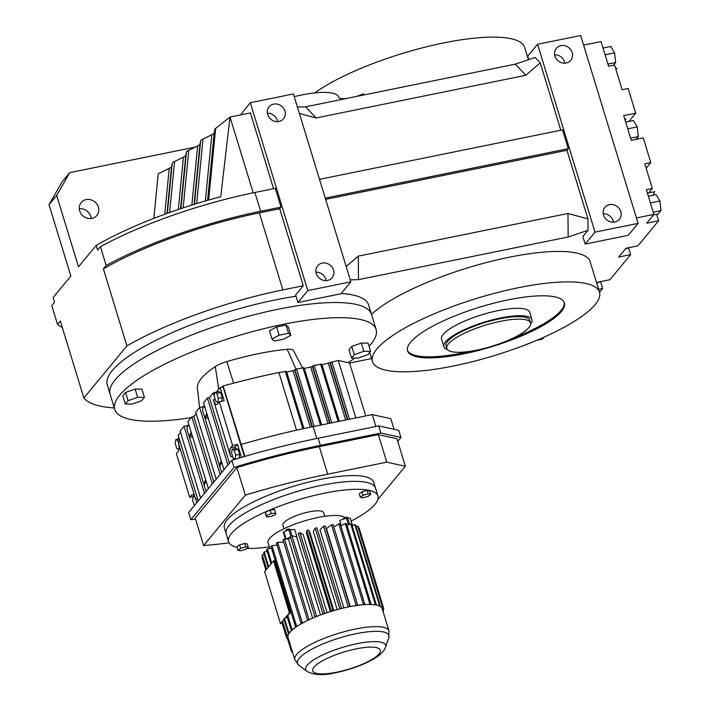 <?xml version="1.0" encoding="UTF-8"?>
<svg xmlns="http://www.w3.org/2000/svg" width="710" height="710" viewBox="0 0 710 710"><rect width="100%" height="100%" fill="white"/><g stroke="black" fill="none" stroke-linecap="round" stroke-linejoin="round"><path stroke-width="1.06" d="M567.965 213.47L587.933 218.884L588.031 230.297L568.169 236.989L567.965 213.47L358.284 256.132L358.479 279.651L350.252 279.838M585.147 244.08L595.015 232.143L638.104 223.375L628.235 235.312L585.147 244.08L582.848 236.563L588.031 230.297M568.169 236.989L358.479 279.651M297.907 302.531L307.767 290.594L350.855 281.826L340.995 293.762L297.907 302.531L295.608 295.014L303.259 285.757L279.713 208.722L259.319 212.876A160.353 40.426 163 0 0 103.376 268.868L126.921 345.894A160.353 40.426 -17 0 1 282.864 289.902L303.259 285.757M114.319 407.948A160.353 40.426 -17 0 1 83.869 397.99L126.921 345.894M349.586 363.041L371.561 358.577M598.601 289.325L602.648 288.508L599.506 292.298M636.444 217.952L653.901 214.402L646.641 223.197L658.64 220.748L637.908 245.837L625.909 248.278L618.641 257.073L630.64 254.633L609.908 279.713L597.909 282.154L596.817 283.476M191.238 417.586A136.648 34.444 -17 0 1 114.771 409.413L107.281 384.918A136.648 34.444 -17 0 1 275.169 299.948A136.648 34.444 -17 0 1 295.99 296.256M341.235 293.47A136.648 34.444 -17 0 1 368.632 305.016L371.481 314.344A136.648 34.444 -17 0 0 278.018 309.267A136.648 34.444 -17 0 1 371.481 314.344L376.123 329.511A136.648 34.444 -17 0 1 369.067 346.214M599.471 292.156A118.685 29.918 -17 0 1 453.646 365.961A118.685 29.918 -17 0 1 372.466 361.559A118.685 29.918 -17 0 1 518.282 287.745A118.685 29.918 -17 0 1 599.471 292.156L590.152 261.697A118.685 29.918 163 0 0 508.972 257.295A118.685 29.918 163 0 0 371.499 314.388M535.18 57.457L540.23 62.87L525.728 75.304L515.327 64.14L535.18 57.457M560.829 130.232L540.23 62.87M325.269 198.117L568.284 148.665L562.533 129.886L319.518 179.328M568.284 148.665L566.953 150.271L325.65 199.377M587.933 218.884L566.953 150.271M595.015 232.143L537.577 44.269L580.665 35.5L638.104 223.375M528.755 59.622L527.707 56.205L537.577 44.269M346.178 266.516L358.284 256.132M583.602 45.112L601.059 41.562L608.612 66.252L614.576 65.036L622.129 89.726L628.164 88.501L635.707 113.192L623.708 115.632L631.252 140.323L643.26 137.882L650.804 162.572L644.778 163.806L652.321 188.496L646.357 189.712L653.901 214.402M630.64 254.633L628.661 248.136M240.548 114.913L250.328 102.719L293.416 93.951L350.855 281.826M273.581 188.682L250.417 112.908L230.022 117.061L253.186 192.836M103.376 268.868L106.18 265.469L100.429 246.681A165.226 41.65 -17 0 1 254.899 192.481L275.294 188.327L281.036 207.116L279.713 208.722M307.767 290.594L250.328 102.719M62.303 327.461A165.226 41.65 -17 0 1 57.51 324.355L51.768 305.575L54.572 302.176L53.135 297.481L70.84 276.066L49.026 204.702L56.676 195.445L78.49 266.8L96.196 245.385L97.625 250.08L100.429 246.681M57.51 324.355L60.314 320.964L83.869 397.99M602.648 288.508L600.66 282.021M544.091 337.135L542.422 339.149L536.804 340.294M653.466 195.143A13.339 4.606 78.5 0 1 654.726 191.665L648.691 192.889L652.321 188.496M658.64 220.748L656.661 214.269M110.13 394.245A136.648 34.444 -17 0 1 278.018 309.267A136.648 34.444 -17 0 0 110.13 394.245M297.401 106.997L305.637 106.811L515.327 64.14M153.848 218.378L158.215 173.746L169.228 168.376A6.071 1.526 163 0 0 171.58 166.522L172.246 163.327A6.071 1.526 -17 0 1 174.598 161.472L183.428 157.167A6.071 1.526 163 0 0 185.78 155.312L186.446 152.118A6.071 1.526 -17 0 1 188.798 150.263L197.637 145.958A6.071 1.526 163 0 0 199.98 144.103L200.655 140.899A6.071 1.526 -17 0 1 202.998 139.053L211.837 134.74A6.071 1.526 163 0 0 214.18 132.885L214.944 129.282A6.071 1.526 -17 0 1 215.636 128.421L230.022 117.061L220.748 196.723A160.353 40.426 -17 0 0 96.196 245.385M525.728 75.304L316.039 117.975L299.38 113.449M560.882 45.662A9.372 8.467 39.6 0 0 556.312 48.369A9.372 8.467 39.6 0 0 556.17 58.69A9.372 8.467 39.6 0 0 566.189 63.004A9.372 8.467 39.6 0 0 570.76 60.306A9.372 8.467 39.6 0 0 570.902 49.975A9.372 8.467 39.6 0 0 560.882 45.662M609.491 204.64A9.372 8.467 39.6 0 0 604.911 207.338A9.372 8.467 39.6 0 0 604.769 217.659A9.372 8.467 39.6 0 0 614.789 221.981A9.372 8.467 39.6 0 0 619.36 219.275A9.372 8.467 39.6 0 0 619.51 208.953A9.372 8.467 39.6 0 0 609.491 204.64M648.337 196.191L656.075 194.611L659.892 200.983L660.974 210.648L653.235 212.228M659.892 200.983L650.395 202.918M660.974 210.648L658.25 213.95L653.475 214.917M650.804 162.572L646.127 168.234M635.707 113.192L628.874 121.463M106.18 265.469A165.226 41.65 -17 0 1 260.641 211.269L281.036 207.116M322.242 263.082A9.372 8.467 39.6 0 0 317.672 265.788A9.372 8.467 39.6 0 0 317.521 276.11A9.372 8.467 39.6 0 0 327.55 280.432A9.372 8.467 39.6 0 0 332.12 277.725A9.372 8.467 39.6 0 0 332.262 267.404A9.372 8.467 39.6 0 0 322.242 263.082M273.643 104.113A9.372 8.467 39.6 0 0 269.072 106.819A9.372 8.467 39.6 0 0 268.921 117.141A9.372 8.467 39.6 0 0 278.941 121.454A9.372 8.467 39.6 0 0 283.512 118.756A9.372 8.467 39.6 0 0 283.663 108.426A9.372 8.467 39.6 0 0 273.643 104.113M56.676 195.445L69.731 172.637L62.072 181.902L49.026 204.702M69.731 172.637L195.312 147.085M91.918 218.396A10.153 9.177 39.6 0 0 96.871 215.467A10.153 9.177 39.6 0 0 97.03 204.285A10.153 9.177 39.6 0 0 86.176 199.608A10.153 9.177 39.6 0 0 81.224 202.536A10.153 9.177 39.6 0 0 81.064 213.728A10.153 9.177 39.6 0 0 91.918 218.396M91.129 218.52A10.153 9.177 39.6 0 0 79.307 208.749M463.639 353.873A81.987 20.67 -17 0 1 407.567 350.829A81.987 20.67 -17 0 1 508.289 299.842A81.987 20.67 -17 0 1 564.37 302.886A81.987 20.67 -17 0 1 463.639 353.873M602.692 281.187L597.492 282.66M305.637 106.811L316.039 117.975M630.684 247.311L625.492 248.784M208.633 200.034L215.636 128.421M183.171 207.861L188.798 150.263M191.86 205.057L197.637 145.958M164.747 214.269L169.228 168.376M166.992 213.453L171.58 166.522M615.632 68.479L616.981 68.204L615.934 69.465M180.562 208.731L185.78 155.312M180.926 208.607L186.446 152.118M294.242 96.631A54.901 13.836 -17 0 1 301.12 95.096A54.901 13.836 -17 0 1 338.679 97.137A54.901 13.836 -17 0 1 338.688 97.163L338.679 97.137M314.707 92.939A118.685 29.918 -17 0 1 443.448 42.973A118.685 29.918 -17 0 1 524.628 47.375L528.409 59.738M194.096 204.365L199.98 144.103M167.365 213.32L172.246 163.327M169.61 212.512L174.598 161.472M205.359 200.974L211.837 134.74M207.595 200.335L214.18 132.885M178.316 209.485L183.428 157.167M196.697 203.557L202.998 139.053M338.697 97.199A17.572 4.429 163 0 0 346.4 98.512M355.399 96.684A17.572 4.429 163 0 0 363.591 93.782L363.946 94.945M194.46 204.249L200.655 140.899M208.003 200.22L214.944 129.282M613.404 222.15A9.372 8.467 39.6 0 0 603.216 213.728M564.796 63.172A9.372 8.467 39.6 0 0 554.616 54.759M624.756 119.076L626.042 118.818A13.339 4.606 -101.5 0 0 625.191 120.496M625.688 122.111L633.427 120.54L637.243 126.904L638.334 136.577L630.587 138.148M637.243 126.904L627.746 128.838M638.334 136.577L636.036 139.355M603.038 48.04L610.778 46.461L614.594 52.833L605.097 54.768M614.594 52.833L615.685 62.498L607.946 64.078M615.685 62.498L613.387 65.276M277.557 121.623A9.372 8.467 39.6 0 0 267.377 113.209M326.156 280.592A9.372 8.467 39.6 0 0 315.977 272.178M564.175 302.353A81.987 20.67 -17 0 1 512.718 338.297M470.189 351.29A81.987 20.67 -17 0 1 463.31 352.781A81.987 20.67 -17 0 1 407.425 350.279M443.848 346.649L441.584 339.238A46.07 11.608 -17 0 1 498.18 310.589A46.07 11.608 -17 0 1 529.696 312.302L531.959 319.704A46.07 11.608 163 0 0 492.554 319.811A46.07 11.608 163 0 0 445.534 341.803A46.07 11.608 163 0 0 443.848 346.649A46.07 11.608 163 0 0 447.398 349.542M292.369 651.656L291.544 651.824L287.861 639.763M291.544 651.824L292.183 651.052M382.184 608.665A49.23 12.407 -17 0 1 382.202 608.727L388.982 630.897A49.23 12.407 -17 0 0 355.311 629.069A49.23 12.407 -17 0 0 294.827 659.688L288.047 637.518A49.23 12.407 -17 0 1 287.94 637.074A49.23 12.407 -17 0 1 288.109 635.308A49.23 12.407 -17 0 1 288.331 634.704A49.23 12.407 -17 0 1 289.582 632.672A49.23 12.407 -17 0 1 290.142 631.998A49.23 12.407 -17 0 1 292.431 629.743A49.23 12.407 -17 0 1 293.31 629.007A49.23 12.407 -17 0 1 296.585 626.619A49.23 12.407 -17 0 1 297.756 625.847A49.23 12.407 -17 0 1 301.91 623.38A49.23 12.407 -17 0 1 303.339 622.599A49.23 12.407 -17 0 1 308.238 620.141A49.23 12.407 -17 0 1 309.888 619.368A49.23 12.407 -17 0 1 315.391 616.981A49.23 12.407 -17 0 1 317.201 616.253A49.23 12.407 -17 0 1 323.139 614.017A49.23 12.407 -17 0 1 325.056 613.342A49.23 12.407 -17 0 1 331.25 611.328A49.23 12.407 -17 0 1 333.221 610.733A49.23 12.407 -17 0 1 339.486 609.003A49.23 12.407 -17 0 1 341.448 608.505A49.23 12.407 -17 0 1 347.58 607.094A49.23 12.407 -17 0 1 348.53 606.899A49.23 12.407 -17 0 1 349.471 606.713A49.23 12.407 -17 0 1 355.302 605.683A49.23 12.407 -17 0 1 357.068 605.417A49.23 12.407 -17 0 1 362.411 604.796A49.23 12.407 -17 0 1 363.999 604.663A49.23 12.407 -17 0 1 368.685 604.467A49.23 12.407 -17 0 1 370.043 604.476A49.23 12.407 -17 0 1 373.948 604.707A49.23 12.407 -17 0 1 375.031 604.849A49.23 12.407 -17 0 1 378.022 605.506A49.23 12.407 -17 0 1 378.812 605.781A49.23 12.407 -17 0 1 380.8 606.837A49.23 12.407 -17 0 1 381.261 607.236A49.23 12.407 -17 0 1 382.184 608.665L383.657 608.257A50.756 12.798 -17 0 1 383.657 608.284A50.756 12.798 -17 0 1 383.755 608.701L382.335 609.162M287.94 637.074L286.494 637.544A50.756 12.798 -17 0 0 286.591 637.962A50.756 12.798 -17 0 0 286.6 637.988L288.065 637.58A49.23 12.407 -17 0 1 288.047 637.518M350.252 606.562L326.414 528.559L331.517 524.814L356.065 605.124A50.756 12.798 -17 0 1 357.609 604.893L333.061 524.592A50.756 12.798 -17 0 0 331.517 524.814M350.341 518.548L350.279 518.353A48.218 12.15 -17 0 0 347.607 517.767L339.682 520.386L341.279 525.604M269.853 548.51L268.087 542.724A40.603 10.233 -17 0 1 317.973 517.475A40.603 10.233 -17 0 1 344.847 517.643M285.464 539.076L283.37 532.296L283.893 531.861A48.218 12.15 -17 0 1 288.801 529.731L294.739 529.527L296.931 536.707A40.603 10.233 163 0 0 296.611 536.831L296.931 536.707M320.503 614.984L296.611 536.831M327.053 612.668L303.135 534.461L300.046 532.793L324.594 613.094A50.756 12.798 -17 0 0 322.917 613.68L323.139 614.017M330.416 611.585L306.498 533.37L306.738 530.618A50.756 12.798 -17 0 1 308.459 530.095L309.888 532.349L333.806 610.564M337.197 609.606L313.287 531.399L315.222 528.222L339.77 608.523A50.756 12.798 -17 0 1 341.483 608.088L316.935 527.787A50.756 12.798 -17 0 0 315.222 528.222M343.88 607.92L319.988 529.784L323.565 526.27A50.756 12.798 -17 0 1 325.215 525.933L349.773 606.234A50.756 12.798 -17 0 0 348.113 606.571L347.58 607.094M349.471 606.713L349.773 606.234M357.698 526.066L382.246 606.367A50.756 12.798 -17 0 1 382.654 606.713L358.097 526.403A50.756 12.798 -17 0 0 357.698 526.066L356.065 526.598M382.246 606.367L380.8 606.837M381.261 607.236L382.654 606.713M338.83 523.918L363.378 604.219A50.756 12.798 -17 0 1 364.762 604.103L340.214 523.803A50.756 12.798 -17 0 0 338.83 523.918L333.771 526.927M363.378 604.219L362.411 604.796M363.999 604.663L364.762 604.103M354.867 524.681L379.415 604.982A50.756 12.798 -17 0 1 380.098 605.222L355.55 524.912A50.756 12.798 -17 0 0 354.867 524.681L352.16 525.693M379.415 604.982L378.022 605.506M378.812 605.781L380.098 605.222M345.282 523.59L369.83 603.89A50.756 12.798 -17 0 1 371.019 603.899L346.471 523.59A50.756 12.798 -17 0 0 345.282 523.59L340.836 525.826M369.83 603.89L368.685 604.467M370.043 604.476L371.019 603.899M383.072 608.923L383.586 610.6A50.756 12.798 -17 0 1 383.391 611.132L382.974 611.239M383.586 610.6L382.832 610.778M350.687 523.847L375.235 604.148A50.756 12.798 -17 0 1 376.185 604.272L351.636 523.971A50.756 12.798 -17 0 0 350.687 523.847L347.03 525.427M375.235 604.148L373.948 604.707M375.031 604.849L376.185 604.272M356.065 605.124L355.302 605.683M357.068 605.417L357.609 604.893M288.695 639.648L288.003 639.879A50.756 12.798 -17 0 1 287.594 639.533L287.08 637.846M288.553 639.178L287.594 639.533M306.738 530.618L331.286 610.919A50.756 12.798 -17 0 1 333.008 610.396L308.459 530.095M293.31 629.007L291.952 629.246L287.63 615.109A50.756 12.798 163 0 0 286.858 615.756L291.18 629.894A50.756 12.798 -17 0 1 291.952 629.246M291.18 629.894L292.431 629.743M286.671 635.636A50.756 12.798 -17 0 1 286.867 635.113L282.544 620.975A50.756 12.798 163 0 0 282.349 621.498L286.671 635.636L288.109 635.308M288.331 634.704L286.867 635.113M339.77 608.523L339.486 609.003M288.207 632.912A50.756 12.798 -17 0 1 288.704 632.326L284.382 618.188A50.756 12.798 163 0 0 283.885 618.774L288.207 632.912L289.582 632.672M290.142 631.998L288.704 632.326M295.484 626.664A50.756 12.798 -17 0 1 296.505 625.989L271.957 545.688A50.756 12.798 -17 0 0 270.936 546.363L295.484 626.664L296.585 626.619M297.756 625.847L296.505 625.989M284.426 539.014A50.756 12.798 -17 0 0 282.988 539.68L307.536 619.981A50.756 12.798 -17 0 1 308.974 619.315L284.426 539.014L286.086 539.041A48.218 12.15 -17 0 1 290.567 537.088M307.536 619.981L308.238 620.141M309.888 619.368L308.974 619.315M291.952 535.793A50.756 12.798 -17 0 0 290.372 536.432L314.92 616.733A50.756 12.798 -17 0 1 316.5 616.102L291.952 535.793L295.964 536.689M314.92 616.733L315.391 616.981M317.201 616.253L316.5 616.102M325.056 613.342L324.594 613.094M300.996 623.327A50.756 12.798 -17 0 1 302.238 622.643L277.69 542.342A50.756 12.798 -17 0 0 276.438 543.026L300.996 623.327L301.91 623.38M303.339 622.599L302.238 622.643M383.657 608.257L359.1 527.956L358.612 528.089M267.164 551.333L264.147 552.016L268.469 566.154L269.347 565.959L267.981 566.749A50.756 12.798 -17 0 1 268.469 566.154M267.981 566.749L263.658 552.611A50.756 12.798 -17 0 1 264.147 552.016M262.629 557.022L261.937 557.243L265.886 570.148M286.494 637.544L281.95 622.705M283.725 542.094L277.69 542.342M262.31 554.812A50.756 12.798 -17 0 0 262.114 555.335L266.436 569.473A50.756 12.798 -17 0 1 266.632 568.95L262.31 554.812L264.173 554.297M266.632 568.95L264.617 571.683L280.521 623.708L282.349 621.507M284.24 619.936L282.544 620.975M277.077 545.094L271.957 545.688M289.449 612.908L290.168 612.757L288.331 614.993L287.63 615.109L289.449 612.908L273.545 560.873L270.954 563.731A50.756 12.798 -17 0 1 271.717 563.083L267.395 548.945L271.504 548.226M267.395 548.945A50.756 12.798 -17 0 0 266.632 549.593L270.954 563.731M262.034 557.661A50.756 12.798 -17 0 0 262.043 557.687L262.034 557.661A50.756 12.798 -17 0 1 261.937 557.243M300.046 532.793A50.756 12.798 -17 0 0 298.369 533.379L322.917 613.68M323.565 526.27L348.113 606.571M287.08 616.493L285.988 617.815L284.382 618.188M288.535 539.263L285.952 539.103M290.763 537.718L290.763 537.718A1.899 0.479 163 0 0 288.429 538.908L312.648 618.144M347.296 517.767L347.19 517.413A1.899 0.479 163 0 0 345.885 517.341A1.899 0.479 163 0 0 343.551 518.531L343.675 518.948M352.08 525.418A48.218 12.15 -17 0 1 352.471 525.533L352.533 525.56M283.982 528.755L282.873 525.116A21.318 5.369 -17 0 1 309.063 511.866A21.318 5.369 -17 0 1 323.645 512.655L324.754 516.294M289.529 529.5L289.431 529.172A1.899 0.479 163 0 0 288.127 529.101A1.899 0.479 163 0 0 285.784 530.281L285.988 530.929M271.22 563.696L269.347 565.959M282.855 620.895L284.08 619.404M268.815 566.607L266.942 568.861M285.251 617.984L286.92 615.969M273.545 560.873L274.264 560.731L290.168 612.757M280.521 623.708L282.509 622.031M359.278 493.796L361.985 491.817L367.177 490.379L369.653 490.921L370.709 494.391L368.002 496.37L362.81 497.808L360.334 497.266L359.278 493.796M236.865 546.851L239.572 544.872L244.764 543.434L247.24 543.975L248.296 547.446L245.589 549.425L240.406 550.871L237.921 550.321L236.865 546.851M265.46 513.552L265.593 512.096L270.155 510.117L274.575 509.603L275.64 513.073L275.498 514.528L270.945 516.507L266.516 517.022L265.46 513.552M269.347 546.833A78.082 19.685 -17 0 1 246.938 548.439M237.007 547.312A78.082 19.685 -17 0 1 228.584 541.712A78.082 19.685 -17 0 1 324.523 493.157A78.082 19.685 -17 0 1 377.924 496.059A78.082 19.685 -17 0 1 351.175 521.025M237.921 550.321L240.637 548.342L239.572 544.872M240.637 548.342L245.82 546.904L244.764 543.434M228.584 541.712L226.153 533.769A78.082 19.685 -17 0 1 322.091 485.214A78.082 19.685 -17 0 1 375.501 488.107L373.735 482.33A78.082 19.685 -17 0 0 320.325 479.428A78.082 19.685 -17 0 0 224.387 527.983L226.153 533.769A78.082 19.685 -17 0 1 322.091 485.214A78.082 19.685 -17 0 1 375.501 488.107L377.924 496.059M266.516 517.022L265.593 512.096M266.649 515.566L271.211 513.587L270.155 510.117M271.211 513.587L275.64 513.073M245.82 546.904L248.296 547.446M360.334 497.266L363.05 495.287L361.985 491.817M363.05 495.287L368.233 493.841L367.177 490.379M368.233 493.841L370.709 494.391M351.778 346.427L348.983 349.799L351.494 358.017L358.266 358.053L367.833 354.698L370.629 351.317L368.117 343.099L361.337 343.072L351.778 346.427L354.29 354.645L351.494 358.017M125.572 392.452L122.777 395.834L125.288 404.052L132.069 404.079L141.627 400.724L144.423 397.351L141.911 389.124L135.14 389.098L125.572 392.452L128.084 400.671L125.288 404.052M114.771 409.413A136.648 34.444 -17 0 1 282.651 324.443A136.648 34.444 -17 0 1 376.123 329.511M354.947 358.035A136.648 34.444 -17 0 1 348.042 362.606M216.213 479.179L195.72 412.164L199.625 407.442L197.353 388.015A101.992 25.711 -17 0 1 215.263 366.608A15.549 3.923 -17 0 1 226.845 361.594A101.992 25.711 -17 0 1 287.213 349.302A15.549 3.923 -17 0 1 293.408 350.376L302.389 367.762M286.068 325.056L276.634 326.973L269.498 330.86L272.019 339.078L274.308 341.048L283.743 339.131L290.878 335.244L288.579 333.274L286.068 325.056L288.366 327.026L290.878 335.244M288.579 333.274L279.145 335.2L272.019 339.078M279.145 335.2L276.634 326.973M144.423 397.351L137.651 397.316L135.14 389.098M370.629 351.317L363.857 351.29L354.29 354.645M363.857 351.29L361.337 343.072M137.651 397.316L128.084 400.671M286.139 371.436L278.897 372.537A227.218 57.27 163 0 0 223.109 385.983L222.132 387.163M303.8 367.842L296.567 368.943L293.061 370.709L286.414 372.049M321.47 364.248L314.237 365.348L310.731 367.114L304.084 368.454M365.756 415.918L349.551 362.943L338.271 360.458L321.754 364.86M223.109 385.983L244.843 456.397M244.382 456.53L223.118 386.968L220.153 387.571L216.452 392.044M355.843 417.933L338.271 360.458M241.187 444.469A245.483 61.876 -17 0 1 313.163 426.621L372.226 414.604L390.802 418.687L394.041 429.257M214.731 392.594L213.293 392.887L214.287 396.144M178.867 437.52L177.473 439.215M198.25 500.914L178.201 435.345L180.571 432.479M200.619 498.047L180.127 431.032L184.032 426.311L187.44 425.618M208.412 488.613L187.928 421.598L191.824 416.877L193.803 416.477L196.164 413.611M220.109 474.457L199.625 407.442L203.042 406.75M224.005 469.745L203.521 402.73L207.418 398.008L209.397 397.609L213.293 392.887M195.578 519.267A249.387 62.862 -17 0 1 190.866 519.64L188.682 512.487L231.824 460.284A249.387 62.862 -17 0 1 318.16 438.212L378.714 425.893L398.771 430.304L400.964 437.458L397.733 441.354M241.498 457.382L237.53 444.416L232.596 445.418L219.266 401.824L224.2 400.822L220.153 387.571M193.129 496.609L189.712 497.311L176.382 453.717L178.334 451.356A7.162 2.467 -101.5 0 0 178.254 442.374L195.632 499.219A7.162 2.467 -101.5 0 0 192.259 494.559A7.162 2.467 -101.5 0 0 191.656 494.95L189.712 497.311M372.226 414.604L375.856 426.47M219.967 467.136L204.205 415.59M221.777 401.31L222.257 397.502L220.739 392.532L218.707 391.583L214.757 392.39L214.251 396.402L215.769 401.372L217.801 402.321L219.062 402.064M204.515 493.326L184.032 426.311M229.436 463.168L209.397 397.609M233.723 459.707L233.279 458.278M227.91 465.023L207.418 398.008M212.317 483.892L191.824 416.877M213.843 482.037L193.803 416.477M204.373 486.004L188.612 434.458M190.866 519.64L234.016 467.437A249.387 62.862 -17 0 1 320.352 445.365L380.906 433.047L378.714 425.893M380.906 433.047L400.964 437.458M234.016 467.437L231.824 460.284M232.596 445.418L230.643 447.779A7.162 2.467 -101.5 0 0 230.723 456.761L213.346 399.916A7.162 2.467 -101.5 0 0 216.719 404.576A7.162 2.467 -101.5 0 0 217.313 404.185L219.266 401.824M237.53 444.416L235.578 446.767A7.162 2.467 -101.5 0 0 234.904 448.667M238.116 449.377L236.093 448.427L232.143 449.226L231.629 453.246L233.155 458.216L235.179 459.166L235.684 455.154L239.634 454.347L238.116 449.377L234.167 450.184L232.143 449.226M239.163 458.065L239.634 454.347M189.366 426.302L187.467 425.405L188.993 425.095M187.467 425.405L186.961 429.426L188.487 434.396L190.511 435.345L190.981 431.591M190.511 435.345L192.037 435.035M188.78 434.538A7.162 2.467 -101.5 0 0 191.407 437.191A7.162 2.467 -101.5 0 0 192.374 436.144M204.373 415.661A7.162 2.467 -101.5 0 0 207 418.323A7.162 2.467 -101.5 0 0 207.968 417.276M221.387 461.172A7.162 2.467 -101.5 0 0 220.925 461.527A7.162 2.467 -101.5 0 0 220.153 465.68M217.801 402.321L218.307 398.31L216.79 393.34L214.757 392.39M216.79 393.34L220.739 392.532M218.307 398.31L222.257 397.502M215.21 399.535L213.346 399.916M232.587 456.379L230.723 456.761M180.233 441.975L178.254 442.374M197.611 498.81L195.632 499.219M204.959 407.433L203.069 406.537L202.554 410.558L204.081 415.527L206.104 416.477L207.631 416.166M203.069 406.537L204.595 406.226M206.104 416.477L206.574 412.723M178.361 442.348L177.802 440.511L175.778 439.561L175.272 443.581L176.79 448.542L179.009 449.457M175.778 439.561L179.275 438.851M177.802 440.511L179.665 440.138M178.813 449.501L179.106 447.202M205.793 480.04A7.162 2.467 -101.5 0 0 205.332 480.395A7.162 2.467 -101.5 0 0 204.56 484.548M229.09 542.848A245.483 61.876 -17 0 1 203.61 545.555L195.197 518.025L236.865 467.597A245.483 61.876 -17 0 1 319.287 446.652L378.35 434.635L396.925 438.718L405.348 466.248L377.835 499.538M235.179 459.166L236.164 458.962M235.684 455.154L234.167 450.184M222.337 464.269L220.446 463.381L219.94 467.402L221.733 472.496M220.446 463.381L221.973 463.071M206.743 483.146L204.853 482.25L204.347 486.27L206.14 491.364M204.853 482.25L206.379 481.939M194.886 497.213L193.155 496.405L192.65 500.417L194.442 505.52M193.155 496.405L194.327 496.166M196.626 502.875L197.158 502.227M196.697 502.325L195.738 499.192M378.35 434.635L386.772 462.166L405.348 466.248M236.865 467.597L245.287 495.127A245.483 61.876 -17 0 1 327.709 474.182L386.772 462.166M203.61 545.555L245.287 495.127M530.636 324.097A46.07 11.608 163 0 0 531.959 319.704M530.53 322.908L529.758 320.379A43.763 11.032 163 0 0 492.323 320.485A43.763 11.032 163 0 0 447.655 341.368A43.763 11.032 163 0 0 446.049 345.974L446.821 348.503A43.763 11.032 163 0 0 484.255 348.406A43.763 11.032 163 0 0 528.923 327.514A43.763 11.032 163 0 0 530.53 322.908A43.763 11.032 163 0 0 493.095 323.014A43.763 11.032 163 0 0 448.427 343.897A43.763 11.032 163 0 0 446.821 348.503M259.319 212.876L282.864 289.902M647.405 193.155L648.691 192.889M260.641 211.269L254.899 192.481M306.906 671.278C313.971 675.21 323.76 675.654 336.274 672.592C348.779 669.956 360.103 666.051 370.265 660.868C379.087 656.209 384.145 651.673 385.45 647.263A41.766 10.526 -17 0 0 356.988 643.668A41.766 10.526 -17 0 0 317.681 657.513A41.766 10.526 -17 0 0 306.906 671.278L298.848 665.288A47.819 12.052 -17 0 1 311.184 649.535A47.819 12.052 -17 0 1 356.189 633.684A47.819 12.052 -17 0 1 388.778 637.793L388.982 630.897M346.365 517.989L348.45 524.814M290.115 529.429L292.067 535.819M350.279 518.353L352.471 525.533M347.607 517.767L349.613 524.308M288.801 529.731L290.798 536.263M283.893 531.861L286.086 539.041M356.189 648.86A35.376 8.919 -17 0 1 379.087 653.892A35.376 8.919 -17 0 1 336.922 672.175A35.376 8.919 -17 0 1 314.024 667.134A35.376 8.919 -17 0 1 356.189 648.86M287.213 349.302L295.981 369.102M226.845 361.594L233.608 383.151M215.263 366.608L218.76 389.257M347.367 419.663L329.99 362.828M345.663 420.009L328.393 363.52M331.81 422.832L314.237 365.348M338.173 421.536L320.601 364.052M330.106 423.178L312.64 366.04M321.63 424.899L304.359 368.41M296.523 430.189L278.897 372.537M302.859 428.787L285.269 371.241M303.978 428.547L286.689 372.005M339.291 421.305L322.02 364.816M347.767 419.583L330.301 362.446M329.697 423.258L312.329 366.422M312.435 426.772L294.969 369.635M314.139 426.426L296.567 368.943M328.002 423.604L310.731 367.114M320.512 425.13L302.939 367.647M312.036 426.852L294.659 370.017M310.332 427.198L293.061 370.709M349.471 419.228L331.898 361.754M313.163 426.621L316.793 438.487M320.352 445.365L318.16 438.212M235.578 446.767L230.643 447.779M192.96 494.684L191.656 494.95M319.287 446.652L327.709 474.182M369.688 352.453L372.466 361.559M298.848 665.288L294.827 659.688M383.657 608.284L359.109 527.983M385.45 647.263L388.778 637.793M350.376 518.424L352.559 525.551M283.37 532.296L285.438 539.076M321.355 424.953L303.853 367.7M303.711 428.6L286.183 371.294M339.025 421.358L321.523 364.106"/></g></svg>
